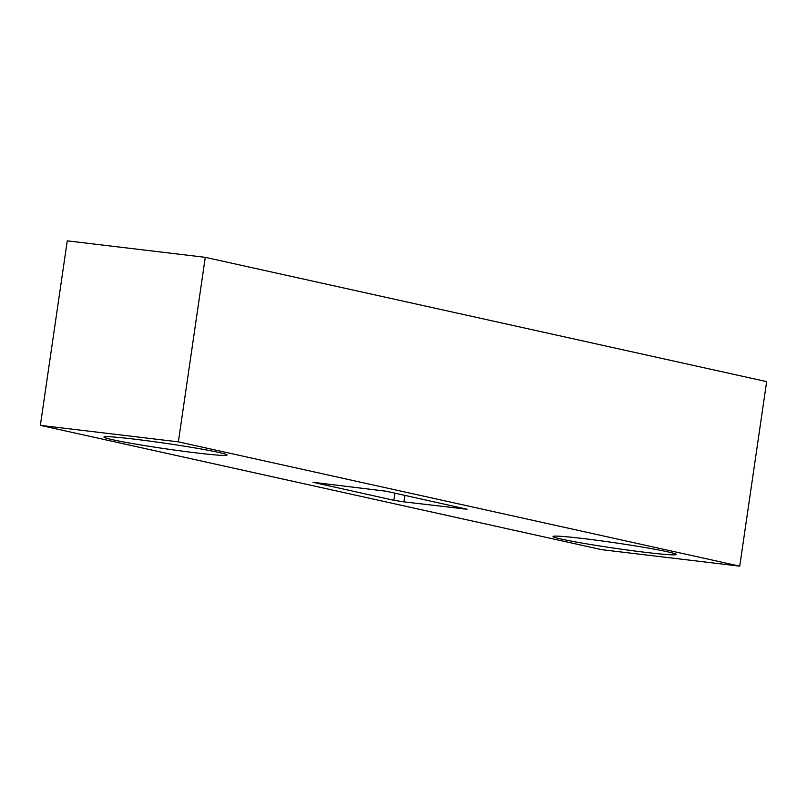 <?xml version="1.0" encoding="UTF-8"?>
<svg xmlns="http://www.w3.org/2000/svg" width="807" height="807" viewBox="0 0 807 807"><rect width="100%" height="100%" fill="white"/><g stroke="black" fill="none" stroke-linecap="round" stroke-linejoin="round"><path stroke-width="1.21" d="M403.974 501.873L393.866 500.29L313.005 482.293L386.22 491.231L467.071 509.227L403.974 501.873L404.922 495.377M583.4 538.572A62.22 2.714 8.3 0 1 645.338 547.58A62.22 2.714 8.3 0 1 676.155 554.459A62.22 2.714 8.3 0 1 614.198 548.165A62.22 2.714 8.3 0 1 553.027 536.494A62.22 2.714 8.3 0 1 583.4 538.572M739.737 566.151L766.65 381.63L205.281 257.332L178.367 441.853L40.35 425.37L601.719 549.668L739.737 566.151L178.367 441.853M196.676 452.949A62.22 2.714 -171.7 0 0 227.06 455.017A62.22 2.714 -171.7 0 0 165.889 443.356A62.22 2.714 -171.7 0 0 103.932 437.061A62.22 2.714 -171.7 0 0 134.739 443.941A62.22 2.714 -171.7 0 0 196.676 452.949M205.281 257.332L67.263 240.849L40.35 425.37M393.866 500.29L394.905 493.158M463.43 508.975L463.521 508.349"/></g></svg>
